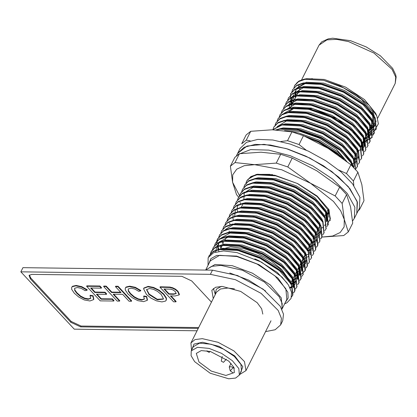 <?xml version="1.0" encoding="UTF-8"?>
<svg xmlns="http://www.w3.org/2000/svg" width="417" height="417" viewBox="0 0 417 417"><rect width="100%" height="100%" fill="white"/><g stroke="black" fill="none" stroke-linecap="round" stroke-linejoin="round"><path stroke-width="0.63" d="M209.162 255.684L213.259 251.305L219.681 249.043L235.146 249.402L238.305 250.018L260.302 257.815L279.833 270.252L283.388 273.422L291.702 283.909L292.87 294.861L291.613 296.669M210.423 254.651L211.466 251.097L215.344 247.151L221.771 244.894L237.231 245.253L240.39 245.868L262.392 253.661L281.918 266.103L285.478 269.267L293.792 279.755L294.955 290.712L293.599 292.625M213.337 247.385L217.434 243.002L223.856 240.739L239.322 241.099L242.48 241.714L264.477 249.512L284.008 261.949L287.563 265.118L295.877 275.606L296.909 286.813M215.427 243.231L219.519 238.847L225.946 236.59L241.412 236.95L244.565 237.565L266.567 245.363L286.093 257.8L289.653 260.964L297.967 271.451L299.13 282.408L297.774 284.326M291.493 287.626L290.065 287.928M218.852 251.248L216.668 244.122L217.643 238.816L221.609 234.698L228.031 232.436L243.497 232.795L246.655 233.411L268.652 241.208L288.183 253.645L291.738 256.815L300.052 267.302L301.22 278.259L299.865 280.172M293.578 283.477L291.676 283.857M290.826 283.977L290.284 284.04M219.603 234.927L223.694 230.544L230.121 228.287L245.587 228.646L248.74 229.261L270.742 237.059L290.268 249.496L293.829 252.666L302.143 263.148L303.175 274.36M221.688 230.778L225.785 226.395L232.206 224.137L247.672 224.492L250.831 225.107L272.827 232.905L292.359 245.347L295.919 248.511L304.233 258.999L305.395 269.955L304.04 271.868M297.754 275.173L294.501 275.731M223.778 226.624L227.87 222.245L234.297 219.983L249.762 220.343L252.921 220.958L274.918 228.756L294.449 241.193L298.004 244.362L306.318 254.85L307.485 265.801L306.125 267.719M299.844 271.024L296.612 271.576M225.863 222.475L229.96 218.091L236.387 215.834L251.847 216.194L255.006 216.809L277.008 224.601L296.534 237.044L300.094 240.208L308.408 250.695L309.435 261.907M227.953 218.326L232.05 213.942L238.472 211.68L253.937 212.039L257.096 212.654L279.093 220.452L298.624 232.889L302.179 236.058L310.493 246.546L311.525 257.753M230.038 214.171L234.135 209.787L240.562 207.53L256.022 207.89L259.181 208.505L281.183 216.303L300.709 228.74L304.269 231.904L312.583 242.392L313.615 253.604M232.128 210.022L236.225 205.638L242.647 203.376L258.113 203.736L261.271 204.351L283.268 212.149L302.799 224.586L306.354 227.755L314.668 238.243L315.836 249.194L314.481 251.112M308.194 254.417L306.292 254.797M305.442 254.917L305.051 254.964M234.218 205.868L238.31 201.489L244.737 199.227L260.203 199.587L263.356 200.202L285.358 208L304.884 220.437L308.444 223.606L316.758 234.088L317.926 245.045L316.566 246.963M310.284 250.268L308.382 250.648M307.532 250.768L307.157 250.81M236.303 201.719L240.4 197.335L246.822 195.078L262.288 195.437L265.447 196.047L287.443 203.845L306.975 216.287L310.535 219.451L318.843 229.939L319.875 241.151M238.394 197.564L242.486 193.186L248.913 190.923L264.378 191.283L267.532 191.898L289.534 199.696L309.06 212.133L312.62 215.302L320.934 225.79L322.101 236.741L320.741 238.66M240.479 193.415L244.576 189.031L250.998 186.774L266.463 187.134L269.622 187.749L291.624 195.542L311.15 207.984L314.71 211.148L323.024 221.635L324.051 232.848M242.569 189.266L246.661 184.882L253.088 182.62L268.553 182.98L271.712 183.595L293.709 191.393L313.24 203.83L316.795 206.999L325.109 217.486L326.141 228.693M244.654 185.112L248.751 180.728L255.178 178.471L270.638 178.83L273.797 179.446L295.799 187.243L315.325 199.68L318.885 202.85L327.199 213.332L328.226 224.544M246.744 180.962L250.841 176.579L257.263 174.316L272.728 174.676M301.538 134.967L318.765 141.577L338.291 154.014L343.78 159.106M275.877 129.885L280.229 128.655L295.695 129.015L298.853 129.63L320.85 137.428L340.381 149.865L343.936 153.029L352.25 163.516L353.892 167.697M272.582 129.781L282.319 124.501L297.785 124.86L300.938 125.475L322.94 133.273L342.466 145.71L346.027 148.879L354.341 159.367L355.769 169.735M273.886 126.992L277.983 122.614L284.404 120.351L299.87 120.711L303.029 121.326L325.025 129.124L344.557 141.561L348.117 144.73L356.426 155.213L357.458 166.425M275.976 122.843L280.068 118.459L286.495 116.202L301.96 116.562L305.119 117.172L327.116 124.97L346.642 137.412L350.202 140.576L358.516 151.063L359.548 162.276M278.061 118.689L282.158 114.31L288.585 112.048L304.045 112.408L307.204 113.023L329.206 120.821L348.732 133.258L352.292 136.427L360.606 146.914L361.633 158.121M280.151 114.539L284.248 110.156L290.67 107.899L306.135 108.258L309.294 108.873L331.291 116.666L350.822 129.108L354.377 132.272L362.691 142.76L363.723 153.972M282.236 110.39L286.333 106.007L292.76 103.744L308.22 104.104L311.379 104.719L333.381 112.517L352.907 124.954L356.467 128.123L364.781 138.611L365.808 149.818M284.326 106.236L288.423 101.852L294.845 99.595L310.311 99.955L313.469 100.57L335.466 108.368L354.997 120.805L358.552 123.969L366.866 134.456L367.898 145.669M286.416 102.087L290.508 97.703L296.935 95.441L312.396 95.801L315.554 96.416L337.556 104.214L357.082 116.651L360.642 119.82L368.956 130.307L370.124 141.259L368.764 143.177M362.482 146.482L360.58 146.862M288.501 97.932L292.598 93.554L299.02 91.292L314.486 91.651L317.645 92.266L339.641 100.064L359.173 112.501L362.727 115.671L371.041 126.158L372.126 137.276L362.665 142.713M290.592 93.783L294.683 89.4L301.11 87.143L316.576 87.502L319.73 88.112L341.731 95.91L361.258 108.352L364.818 111.516L373.132 122.004L374.299 132.955L364.755 138.559M292.677 89.634L296.774 85.25L303.195 82.988L318.661 83.348L321.82 83.963L343.817 91.761L363.348 104.198L366.908 107.367L375.222 117.855L376.249 129.061M294.767 85.48L298.853 81.101L303.941 79.246L323.644 80.33L340.288 86.011L356.29 94.795L369.144 105.313L376.832 115.905L378.355 123.849L374.899 129.656M208.026 265.358L208.146 257.722L213.577 252.692L223.621 250.909L236.997 252.613L261.49 262.157L281.981 277.07L288.439 284.988L291.561 292.317L291.066 298.421L287 302.768L284.603 303.873M208.703 256.658L209.12 255.767L212.993 251.821L219.42 249.564L238.044 250.539L260.041 258.332L279.572 270.774L291.441 284.425L292.609 295.382L291.546 296.967M210.34 254.005L211.205 251.613L215.083 247.672L221.51 245.41L240.129 246.384L262.131 254.182L281.657 266.619L293.532 280.276L294.694 291.228L293.542 292.922M212.43 249.851L213.296 247.463L217.174 243.518L223.595 241.261L242.22 242.235L264.216 250.033L283.748 262.47L295.617 276.122L296.784 287.073L295.424 288.997M214.515 245.702L215.38 243.309L219.259 239.368L225.686 237.106L244.305 238.081L266.307 245.879L285.833 258.316L297.707 271.973L298.874 282.924L297.717 284.623M216.605 241.547L217.471 239.16L221.349 235.219L227.771 232.957L246.395 233.932L268.392 241.73L287.923 254.167L299.792 267.818L300.959 278.775L299.807 280.469M218.69 237.398L219.556 235.011L223.434 231.065L229.861 228.808L248.48 229.777L270.482 237.575L290.008 250.018L301.882 263.669L303.05 274.621L301.892 276.32M223.043 243.987L222.188 242.251M220.781 233.249L221.646 230.856L225.524 226.916L231.946 224.654L250.57 225.628L272.567 233.426L292.098 245.863L303.967 259.52L305.051 270.638L301.345 274.235L294.24 276.252M222.866 229.095L223.736 226.707L227.609 222.761L234.036 220.504L252.655 221.479L274.657 229.272L294.183 241.714L306.057 255.366L307.225 266.317L306.068 268.016M297.269 271.983L296.346 272.098M224.956 224.945L225.821 222.553L229.699 218.612L236.121 216.35L254.745 217.325L276.742 225.123L296.273 237.56L308.147 251.216L309.31 262.168L308.158 263.862M299.354 267.834L298.457 267.943M229.277 231.471L229.027 230.992M227.109 220.499L227.911 218.404L231.784 214.458L238.211 212.201L256.836 213.176L278.832 220.974L298.363 233.411L310.232 247.062L311.4 258.019L310.248 259.713M230.267 225.013L229.616 223.225M229.199 216.35L229.996 214.249L233.874 210.309L240.301 208.047L258.921 209.021L280.922 216.819L300.448 229.256L312.323 242.913L313.485 253.864L312.333 255.564M303.529 259.53L302.674 259.635M231.221 212.488L232.087 210.1L235.965 206.16L242.386 203.897L261.011 204.872L283.007 212.67L302.539 225.107L314.408 238.764L315.575 249.715L314.423 251.409M233.306 208.338L234.172 205.951L238.05 202.005L244.477 199.748L263.096 200.718L285.098 208.516L304.624 220.958L316.498 234.609L317.66 245.566L316.508 247.26M235.397 204.189L236.262 201.797L240.14 197.856L246.562 195.594L265.186 196.569L287.183 204.366L306.714 216.804L318.583 230.46L319.75 241.412L318.598 243.106M309.795 247.078L309.007 247.177M237.549 199.743L238.352 197.648L242.225 193.702L248.652 191.445L267.271 192.419L289.273 200.217L308.799 212.654L320.673 226.306L321.835 237.263L320.683 238.957M311.885 242.923L311.113 243.022M240.541 203.85L240.056 202.469M239.639 195.594L240.437 193.493L244.315 189.553L250.737 187.29L269.361 188.265L291.358 196.063L310.889 208.5L322.758 222.157L323.926 233.113L322.774 234.802M313.97 238.774L313.224 238.868M241.657 191.731L242.527 189.344L246.4 185.398L252.827 183.141L271.446 184.116L293.448 191.914L312.974 204.351L324.848 218.002L326.011 228.959L324.864 230.653M316.06 234.62L315.335 234.714M243.815 187.29L244.612 185.19L248.49 181.249L254.912 178.987L273.536 179.962L295.538 187.759L315.064 200.202L326.938 213.853L328.101 224.81L326.949 226.504M318.145 230.471L317.441 230.559M245.9 183.141L246.702 181.041L250.575 177.1L257.002 174.838L275.627 175.812L297.623 183.61L317.155 196.047L329.023 209.704L330.191 220.656M307.313 137.396L318.505 142.098L338.031 154.535L340.47 156.656M276.888 129.937L279.969 129.171L298.593 130.146L320.59 137.944L340.121 150.381L351.99 164.037L353.298 167.081M272.708 129.781L282.059 125.022L300.678 125.997L322.68 133.794L342.206 146.231L354.08 159.888L355.717 169.672M272.979 129.463L273.844 127.076L277.722 123.13L284.144 120.873L302.768 121.842L324.765 129.64L344.296 142.082L356.165 155.734L357.333 166.691L356.181 168.385M275.131 125.022L275.934 122.921L279.807 118.981L286.234 116.718L304.853 117.693L326.855 125.491L346.381 137.928L358.255 151.585L359.423 162.536L358.266 164.23M277.222 120.867L278.019 118.772L281.897 114.826L288.319 112.569L306.943 113.544L328.94 121.342L348.471 133.779L360.345 147.43L361.508 158.387L360.356 160.081M279.307 116.718L280.109 114.618L283.982 110.677L290.409 108.415L309.033 109.39L331.03 117.187L350.556 129.624L362.43 143.281L363.598 154.238L362.446 155.927M281.397 112.564L282.194 110.469L286.072 106.523L292.499 104.266L311.118 105.24L333.12 113.038L352.646 125.475L364.521 139.127L365.683 150.084L364.531 151.778M283.487 108.415L284.285 106.314L288.163 102.374L294.584 100.111L313.209 101.086L335.205 108.884L354.737 121.326L366.606 134.978L367.773 145.934L366.621 147.628M285.572 104.266L286.37 102.165L290.248 98.224L296.675 95.962L315.294 96.937L337.296 104.735L356.822 117.172L368.696 130.829L369.858 141.78L368.706 143.474M287.662 100.111L288.46 98.016L292.338 94.07L298.76 91.813L317.384 92.788L339.381 100.58L358.912 113.023L370.781 126.674L371.948 137.631L362.404 143.229M290.816 104.625L290.545 93.861L294.423 89.921L300.85 87.659L319.469 88.633L341.471 96.431L360.997 108.868L372.871 122.525L374.033 133.476L372.678 135.395M364.906 139.012L364.312 139.106M291.77 92.1L292.635 89.712L296.513 85.766L302.935 83.509L321.559 84.484L343.556 92.282L363.087 104.719L374.956 118.371L376.124 129.327L370.072 134.081M366.991 134.858L366.397 134.957M295.564 97.594L295.267 96.958M293.922 87.659L294.725 85.558L298.598 81.617L305.025 79.355L323.644 80.33L343.587 87.862L361.445 99.303L373.147 112.079L375.759 123.145L375.039 125.303L368.81 130.156M205.654 270.075L215.026 264.456L232.269 265.66L252.426 273.166L270.336 284.952L281.24 297.889L282.252 308.544L281.913 309.148M205.675 270.028L210.272 260.896L219.618 255.324L236.866 256.528L257.018 264.034L274.928 275.819L285.838 288.757L286.849 299.411L282.252 308.544M208.714 263.992L210.903 258.665L216.71 255.402L236.653 256.101L258.993 264.691L278.05 278.139L287.839 292.218L288.152 298.077L285.291 302.507M369.754 128.285L375.227 124.897M376.832 115.905L375.623 113.268L364.51 99.632L345.62 87.169L324.348 79.433L306.776 78.641L303.941 79.246M305.426 78.975L303.31 79.725M368.581 130.615L373.059 121.707L372.386 112.309M304.259 82.712L303.31 83.442M355.982 134.649L337.577 118.939L312.802 108.634L297.42 107.404M294.392 108.024L288.303 112.1M368.717 132.314L367.622 132.528M294.939 85.125L298.853 81.101L296.523 83.191M224.049 249.09L236.814 249.689L239.712 250.252L260.401 257.56L278.764 269.231L283.388 273.422M282.757 272.827L289.466 281.194M226.139 244.935L238.899 245.535L241.803 246.098L262.486 253.406L280.855 265.076L285.478 269.267M284.847 268.673L292.02 277.889L293.276 287.845M215.672 251.931L216.6 247.067M228.224 240.786L240.99 241.386L243.888 241.949L264.576 249.257L282.94 260.927L286.343 263.951L294.11 273.74L295.366 283.696M295.215 284.013L290.201 288.22M218.049 249.846L217.752 247.651M217.799 245.967L218.685 242.918M219.144 242.121L228.464 236.903L243.075 237.237L245.978 237.799L266.666 245.107L285.03 256.773L289.653 260.964M289.023 260.375L296.195 269.585L297.457 279.541M295.924 281.767L291.869 284.232M220.916 248.261L220.291 246.327M221.234 237.971L230.554 232.749L245.165 233.082L248.063 233.645L268.751 240.953L287.115 252.624L290.519 255.647L298.285 265.436L299.542 275.392L299.912 274.673L299.531 275.345M298.014 277.618L292.004 280.651M234.49 228.334L247.255 228.933L250.153 229.496L270.841 236.804L289.205 248.469L292.604 251.493L300.376 261.282L301.632 271.238M300.099 273.463L299.192 274.261M298.03 275.022L294.115 276.492M236.58 224.179L249.34 224.779L252.243 225.342L272.927 232.65L291.29 244.32L295.919 248.511M295.288 247.917L302.461 257.133L303.566 267.406L304.087 266.369M297.295 272.051L296.226 272.337M238.665 220.03L250.612 220.494M249.762 220.343L254.328 221.192L275.017 228.5L293.38 240.171L298.004 244.362M297.373 243.768L304.551 252.983L305.656 263.252L303.368 265.957M302.205 266.724L300.219 267.625M299.38 267.902L298.337 268.183M240.755 215.876L252.697 216.345M251.847 216.194L256.419 217.038L277.102 224.346L295.471 236.017L300.094 240.208M299.463 239.613L306.172 247.979M306.365 261.011L302.309 263.471M301.47 263.752L300.448 264.024M242.84 211.727L254.787 212.19M253.937 212.039L258.504 212.889L279.192 220.197L297.556 231.868L302.179 236.058M301.548 235.464L308.726 244.68L309.982 254.636M244.93 207.572L257.69 208.177L260.594 208.74L281.277 216.048L299.646 227.713L303.044 230.737L310.811 240.526L312.067 250.481M305.645 255.449L304.671 255.71M234.667 216.204L235.386 209.709M247.015 203.423L259.781 204.022L262.679 204.585L283.367 211.893L301.731 223.564L306.354 227.755M305.729 227.161L312.901 236.376L314.157 246.332M308.512 251.039L308.121 251.175M249.105 199.274L261.052 199.738M260.203 199.587L264.769 200.436L285.457 207.744L303.821 219.41L308.444 223.606M307.814 223.012L314.986 232.222L316.248 242.178M314.715 244.404L313.808 245.201M312.646 245.967L310.66 246.869M309.821 247.145L308.893 247.396M251.19 195.12L263.956 195.719L266.854 196.282L287.542 203.59L305.906 215.261L310.535 219.451M309.904 218.857L317.076 228.073L318.333 238.029M316.805 240.255L315.898 241.047M314.731 241.813L312.745 242.715M311.906 242.991L311.004 243.241M253.281 190.97L265.228 191.434M264.378 191.283L268.944 192.133L289.633 199.441L307.996 211.111L312.62 215.302M311.989 214.708L319.167 223.924L320.423 233.874M313.996 238.842L313.115 239.082M243.742 193.102L253.52 187.087L267.313 187.285M266.463 187.134L271.034 187.984L291.718 195.286L310.081 206.957L314.71 211.148M314.079 210.559L320.788 218.92M320.981 231.951L320.074 232.749M318.906 233.51L315.226 234.927M257.456 182.667L269.403 183.131M268.553 182.98L273.119 183.829L293.808 191.137L312.171 202.808L316.795 206.999M316.164 206.405L322.873 214.771M259.546 178.518L272.306 179.117L275.21 179.68L295.893 186.988L314.262 198.654L317.66 201.677L325.427 211.466L326.532 221.745L327.058 220.702L325.948 210.429L314.783 197.616L296.419 185.951L275.731 178.643L258.217 177.746L255.47 178.419M321.043 226.134L320.652 226.264M261.631 174.363L269.778 174.353M329.039 212.925L327.361 213.655M326.521 213.937L325.781 214.14M300.151 134.467L318.864 141.321L337.228 152.992L343.3 158.747M284.597 128.697L296.544 129.166M295.695 129.015L300.261 129.864L320.949 137.172L339.313 148.838L342.717 151.861L350.483 161.65L352.099 165.872M286.688 124.547L299.448 125.147L302.351 125.71L323.039 133.018L341.403 144.689L344.802 147.712L352.104 156.651M277.149 126.685L286.927 120.664L300.72 120.862M299.87 120.711L304.441 121.561L325.124 128.869L343.488 140.534L348.117 144.73M347.486 144.136L354.659 153.347L355.915 163.302M290.863 116.244L303.628 116.843L306.526 117.406L327.215 124.714L345.578 136.385L350.202 140.576M349.571 139.982L356.749 149.197L358.005 159.153M356.472 161.379L352.417 163.839M292.953 112.095L305.713 112.694L308.616 113.257L329.3 120.565L347.669 132.236L352.292 136.427M351.661 135.833L358.37 144.199M358.563 157.225L357.656 158.022M356.493 158.788L354.059 159.841M283.868 113.429L293.187 108.212L307.803 108.545L310.701 109.108L331.39 116.411L349.754 128.082L353.152 131.105L360.924 140.894L362.18 150.85L362.55 150.13L361.445 139.857L350.275 127.044L331.911 115.373L311.223 108.066L293.714 107.174L288.543 108.827M285.499 110.078L295.278 104.057L309.07 104.255M308.22 104.104L312.792 104.954L333.475 112.262L351.844 123.932L356.467 128.123M355.837 127.529L363.009 136.745L364.114 147.019M288.043 105.126L297.368 99.908L311.16 100.106M310.311 99.955L314.877 100.805L335.565 108.112L353.929 119.778L357.333 122.801L365.099 132.59L366.355 142.546M301.303 95.488L314.064 96.087L316.967 96.65L337.655 103.958L356.019 115.629L360.642 119.82M360.012 119.226L367.184 128.441L368.446 138.397M366.913 140.623L366.006 141.415M364.844 142.181L362.858 143.083M291.129 104.547L291.764 97.62M303.388 91.339L316.154 91.938L319.052 92.501L339.74 99.809L358.104 111.48L362.727 115.671M362.102 115.076L369.274 124.287L370.531 134.243M369.003 136.468L368.096 137.266M366.929 138.032L364.943 138.934M293.532 101.628L293.365 101.029M293.849 93.471L303.628 87.455L318.244 87.784L321.142 88.347L341.831 95.655L360.194 107.325L363.593 110.349L371.359 120.138L372.47 130.417L366.376 135.004M295.622 97.479L294.991 93.398M295.017 92.803L295.314 90.958M296.398 88.519L305.718 83.301L320.329 83.635L323.232 84.198L343.916 91.505L362.279 103.176L365.683 106.199L373.45 115.989L374.555 126.262L368.675 130.787M254.834 258.827L258.832 260.672L277.201 272.343L287.183 283.122M217.554 249.971L222.725 248.318L240.234 249.215L260.922 256.523L279.286 268.188L290.456 281.001L291.702 283.904M222.063 244.842L224.81 244.169L242.324 245.06L263.012 252.368L281.376 264.039L292.541 276.852L293.646 287.125M224.148 240.687L226.9 240.015L244.409 240.911L265.097 248.219L283.461 259.89L294.631 272.702L295.877 275.601M293.907 285.306L289.857 287.495M218.789 249.684L218.326 247.291M218.263 245.795L219.206 241.881M223.82 237.518L228.985 235.866L246.499 236.757L267.188 244.065L285.551 255.736L296.722 268.548L297.827 278.822M295.997 281.152L291.483 283.492M221.432 247.218L221.026 246.051M228.323 232.389L231.075 231.711L248.589 232.608L269.273 239.916L287.636 251.587L298.807 264.399L299.912 274.673M298.082 277.003L296.909 277.873M295.83 278.473L293.568 279.338M223.512 243.043L223.116 241.896M227.995 229.214L233.16 227.562L250.674 228.459L271.363 235.767L289.726 247.432L300.897 260.244L302.002 270.518L301.616 271.191M300.172 272.848L298.994 273.719M297.92 274.318L294.642 275.455M225.472 229.428L235.251 223.413L252.765 224.304L273.448 231.612L291.817 243.283L302.982 256.095L304.228 258.993M232.17 220.911L237.341 219.259L254.85 220.155L275.538 227.463L293.902 239.134L305.072 251.941L306.318 254.844M305.896 262.726L303.169 265.421M302.096 266.015L299.833 266.885M236.679 215.782L239.426 215.109L256.94 216.001L277.628 223.309L295.992 234.98L307.157 247.792L308.403 250.69M306.432 260.396L300.975 262.986M236.345 212.607L241.516 210.955L259.025 211.852L279.713 219.16L298.077 230.83L309.247 243.643L310.493 246.541M308.523 256.247L307.345 257.117M306.271 257.711L304.009 258.582M233.285 220.186L232.941 218.232M232.879 216.736L233.067 215.042M233.484 213.587L233.822 212.826M238.43 208.458L243.601 206.806L261.115 207.702L281.803 215.005L300.167 226.676L311.332 239.488L312.578 242.386M310.608 252.092L309.435 252.963M242.939 203.329L245.691 202.652L263.2 203.548L283.888 210.856L302.252 222.527L313.422 235.339L314.668 238.237M312.698 247.943L311.525 248.813M310.446 249.413L308.184 250.278M237.581 212.321L237.065 209.256M237.054 208.865L237.758 205.049M237.872 204.789L237.998 204.523M245.029 199.175L247.776 198.502L265.29 199.399L285.979 206.707L304.342 218.372L315.513 231.185L316.753 234.088M314.788 243.789L313.61 244.659M312.536 245.259L310.274 246.129M244.696 196L249.866 194.353L267.38 195.245L288.064 202.553L306.427 214.223L317.598 227.036L318.843 229.934M316.873 239.639L315.7 240.51M314.621 241.109L312.359 241.975M246.786 191.851L251.951 190.199L269.465 191.095L290.154 198.403L308.517 210.074L319.688 222.887L321.476 228.01M320.511 233.666L320.12 234.245M319.412 235.063L317.785 236.361M316.712 236.955L314.449 237.826M243.841 199.868L244.263 192.065M251.289 186.722L254.042 186.05L271.556 186.941L292.239 194.249L310.608 205.92L321.773 218.732L323.019 221.63M321.048 231.336L319.5 232.436M253.38 182.573L256.132 181.895L273.641 182.792L294.329 190.1L312.693 201.771L323.863 214.583L325.109 217.481M324.968 224.857L324.582 225.529M323.139 227.187L321.96 228.057M255.136 175.244L258.019 174.129M328.919 212.201L326.975 212.915M292.098 131.892L298.697 132.976L319.386 140.284L337.749 151.955L346.902 161.509M280.521 128.603L283.273 127.93L300.787 128.827L321.471 136.13L339.834 147.8L351.005 160.613L352.792 165.742M280.193 125.428L285.358 123.776L302.872 124.673L323.561 131.98L341.924 143.651L353.095 156.464L354.2 166.737M282.278 121.279L287.449 119.627L304.963 120.523L325.646 127.831L344.015 139.497L355.18 152.309L356.426 155.213M286.787 116.15L289.539 115.478L307.048 116.369L327.736 123.677L346.1 135.348L357.27 148.16L358.516 151.058M288.872 111.996L291.624 111.323L309.138 112.22L329.821 119.528L348.19 131.199L359.355 144.011L360.601 146.909M358.63 156.615L357.458 157.485M356.379 158.079L354.028 158.976M290.628 104.672L295.799 103.02L313.313 103.916L334.001 111.224L352.365 122.895L363.53 135.707L364.64 145.981M364.359 146.487L361.633 149.182M360.559 149.776L358.292 150.646M292.718 100.523L297.889 98.871L315.398 99.767L336.086 107.075L354.45 118.741L365.62 131.553L366.866 134.451M364.896 144.157L363.723 145.027M362.644 145.627L360.632 146.419M289.779 108.54L289.262 105.47M289.252 105.084L289.44 102.957M289.857 101.498L290.196 100.737M294.809 96.369L299.974 94.716L317.488 95.613L338.177 102.921L356.54 114.592L367.711 127.404L368.816 137.678L368.43 138.35M366.986 140.008L365.808 140.878M364.734 141.478L362.722 142.27M291.968 104.74L292.369 96.416L302.064 90.567L319.578 91.464L340.262 98.772L358.625 110.437L369.796 123.25L371.583 128.379M293.839 99.799L293.438 97.166M293.427 96.78L293.615 94.654M294.037 93.2L294.376 92.433L293.975 93.226M298.984 88.065L304.149 86.418L321.663 87.309L342.352 94.617L360.715 106.288L371.886 119.1L373.674 124.23M372.47 130.412L372.991 129.374L372.318 130.464M371.61 131.282L366.897 133.966M296.143 96.436L295.528 93.017M295.517 92.626L296.216 88.811M296.461 88.284L306.24 82.264L323.754 83.16L344.437 90.468L362.806 102.139L373.971 114.951L375.759 123.145M191.523 350.306L190.934 342.92L194.989 339.6L202.302 338.667L218.081 342.294L233.984 350.947L244.492 361.612L245.957 370.593L239.671 374.523M205.795 270.075L211.56 266.364L220.88 265.358L242.512 270.284L264.42 282.054L279.208 296.685L282.22 303.524L281.876 309.242M191.721 349.915L193.999 344.088L202.605 342.248L219.019 346.371L234.719 355.936L242.856 366.767L239.869 374.132M191.236 350.874L193.326 346.725L199.602 343.16L211.169 344.254L223.575 349.138L234.406 356.478L240.927 364.416L241.474 370.937L239.384 375.091L235.584 378.078L228.698 378.772L210.168 373.205L194.656 361.648L191.106 355.706L191.236 350.874L197.517 347.309L209.084 348.409L221.484 353.288L232.321 360.632L238.837 368.571L239.384 375.091M210.387 351.458L228.756 361.122L233.906 367.398L234.344 372.553L225.894 375.462L211.247 371.062L198.982 361.93L196.282 353.413L201.244 350.593L210.387 351.458M234.302 368.31L231.263 366.694L229.225 366.976L230.22 370.89L233.723 367.033M223.465 362.321L221.286 361.106L223.465 362.321M209.157 352.417L206.978 351.203L209.157 352.417M262.793 314.084L261.694 308.783L257.164 302.674L240.724 291.431L222.318 286.406L215.589 287.256L211.857 290.3L213.228 298.582M197.038 330.78L74.257 329.175L20.85 271.832L210.371 274.313L235.433 279.687L261.084 293.354L278.181 310.457L281.428 318.374L280.636 324.895L275.189 329.743L265.546 331.64M198.226 328.414L80.637 326.871L70.791 322.273L30.316 278.811L29.07 275.428L31.728 274.36L181.848 276.325L191.695 280.928L211.445 302.132M20.85 271.832L22.94 267.678L212.462 270.164L237.523 275.533L263.169 289.205L280.266 306.302L283.518 314.225L282.726 320.741L280.636 324.895M213.379 288.465L215.318 294.428M353.819 185.487L353.423 181.014L357.864 172.185L361.841 184.611L363.999 200.66L359.558 209.485L357.994 211.07M306.24 150.177L299.057 144.527L303.498 135.697L328.111 148.395L350.906 164.715L346.464 173.54L338.766 170.027M250.695 131.319L246.129 134.946L241.688 143.776L246.254 140.143L250.695 131.319L272.244 129.776L291.973 131.855L287.532 140.685L299.057 144.527M246.254 140.143L250.158 140.847M280.844 141.509L287.532 140.685M357.864 172.185L350.906 164.715M303.498 135.697L291.973 131.855M346.464 173.54L353.423 181.014M238.373 154.347L250.607 149.604L268.809 150.115L290.513 155.812L312.786 165.914L332.615 179.065L347.309 193.478L354.883 207.207L354.309 218.388L359.324 208.427L359.928 197.361L352.537 183.788L341.137 172.018L326.016 160.832L308.523 151.225L290.242 144.068L272.812 140.003L257.8 139.398L246.562 142.306L240.103 148.462L237.596 153.446L247.005 146.039L264.06 144.324L286.156 148.561L309.94 158.111L331.781 171.512L348.362 186.722L357.15 201.437L356.816 213.405L357.421 202.344L350.03 188.771L338.63 177.001L323.509 165.81L306.015 156.203L287.735 149.046L270.305 144.986L255.293 144.381L244.054 147.284L237.596 153.446L236.423 155.781M326.047 213.619L327.335 214.421M354.309 218.388L352.553 220.984M322.169 237.08L343.717 235.537L348.284 231.904L344.306 219.483L344.134 226.884L340.168 232.519L332.672 235.996L321.929 237.075M348.284 231.904L352.725 223.079L350.567 207.025L346.59 194.603L339.631 187.129L316.837 170.808L292.223 158.116L280.698 154.274L260.969 152.189L239.421 153.732L234.854 157.365L230.413 166.19L232.571 182.245L236.548 194.666L238.628 197.1M280.698 154.274L276.257 163.104L254.709 164.647L234.98 162.562L239.421 153.732M339.631 187.129L335.19 195.959L310.576 183.266L287.782 166.941L292.223 158.116M346.59 194.603L342.148 203.428L344.306 219.483L340.668 210.804L333.475 201.453L310.576 183.266L281.746 169.792L254.709 164.647L244.2 165.726L236.71 169.203L232.743 174.838L232.571 182.245L239.525 195.729M248.376 191.492L248.24 191.21M247.823 179.393L256.278 174.431L274.793 175.265L297.212 183.417L317.123 196.553L328.831 210.924L330.363 218.69L327.137 224.429M329.102 213.509L327.241 214.458M328.158 209.574L328.737 217.142M335.19 195.959L342.148 203.428M276.257 163.104L287.782 166.941M230.413 166.19L234.98 162.562M198.643 327.58L81.054 326.042L71.213 321.439L30.733 277.983L29.346 275.048M90.036 295.663L92.876 296.19L93.637 299.625L89.905 300.965L84.244 299.938L78.849 297.123L74.257 293.203L71.641 289.236L71.714 287.365L72.313 286.703L75.899 285.874L81.523 287.052L87.028 290.216L85.099 290.633L81.096 288.288L77.38 287.516L74.627 288.277L74.674 290.42L76.712 293.224L80.413 296.482L84.458 298.588L88.18 299.317L90.75 298.374L90.036 295.663L90.244 295.252L93.085 295.778L93.846 299.208M71.813 287.204L72.522 286.286L76.108 285.457L81.732 286.635L87.236 289.805L87.028 290.216M74.575 288.345L74.883 290.008L76.921 292.807L80.622 296.065L84.667 298.171L88.388 298.906L90.833 298.165M101.268 298.765L112.402 298.911L113.997 300.621L113.789 301.038L100.257 300.86L86.658 286.255L86.866 285.843L99.971 286.01L101.566 287.725L101.357 288.137L90.645 287.996L94.831 292.489L95.04 292.077L105.063 292.208L106.653 293.917L106.444 294.334L96.421 294.204L101.06 299.182L101.268 298.765L97.025 294.209M91.25 288.006L95.04 292.077M113.773 294.225L119.799 300.699L119.59 301.11L117.198 301.079L103.598 286.479L103.807 286.062L106.199 286.093L111.787 292.093L120.649 292.208M103.598 286.479L105.991 286.51L111.579 292.51L121.045 292.63L115.457 286.635L115.665 286.218L118.058 286.25L131.663 300.855L131.454 301.267L129.056 301.236L122.64 294.345L113.174 294.22L119.59 301.11M143.657 296.367L146.497 296.894L147.258 300.329L143.526 301.668L137.855 300.641L132.47 297.821L127.878 293.902L125.251 289.94L125.319 288.079L125.934 287.402L129.51 286.578L135.134 287.756L140.649 290.92L138.72 291.337L134.717 288.986L131.006 288.22L128.248 288.981L128.295 291.123L130.333 293.928L134.034 297.18L138.079 299.291L141.806 300.021L144.371 299.078L143.657 296.367L143.865 295.95L146.706 296.477L147.467 299.912M125.418 287.923L126.142 286.99L129.718 286.161L135.343 287.339L140.857 290.503L140.649 290.92M128.196 289.049L128.509 290.706L130.542 293.511L134.243 296.768L138.288 298.874L142.015 299.604L144.454 298.864M143.886 288.048L148.118 286.401L153.539 287.422L159.117 290.159L163.829 294.089L166.414 298.04L166.373 299.922L165.523 301.069L161.952 301.908L156.474 300.855L150.886 298.103L146.45 294.444L143.573 288.788L143.735 288.345L147.91 286.818L153.331 287.839L158.908 290.571L163.62 294.506L166.206 298.457L166.164 300.339M175.932 301.851L173.55 301.819L159.951 287.214L160.159 286.802L169.896 287.063L172.768 287.772L175.552 289.21L177.955 291.212L179.414 294.345L179.138 294.949L175.077 295.981L170.412 295.919L175.932 301.851L176.141 301.434L171.012 295.929M164.527 288.965L169.026 293.792L173.727 293.855L176.255 293.391M168.817 294.209L173.519 294.272L176.193 293.615L175.333 291.655L173.284 290.07L170.949 289.174L163.928 288.96L168.817 294.209L169.026 293.792M159.951 287.214L169.688 287.48L172.56 288.189L175.343 289.627L177.746 291.629L179.138 294.949M148.968 294.517L157.287 299.755L163.308 299.166L163.443 298.786L161.144 294.475L157.506 291.363L153.399 289.273L149.489 288.501L146.523 289.659L148.968 294.517M146.633 289.471L149.177 294.1L157.251 299.265L163.396 298.953M146.497 296.894L146.706 296.477M105.991 286.51L106.199 286.093M111.579 292.51L111.787 292.093M115.457 286.635L117.849 286.667L118.058 286.25M117.849 286.667L131.454 301.267M101.06 299.182L112.194 299.328L112.402 298.911M112.194 299.328L113.789 301.038M86.658 286.255L99.762 286.427L99.971 286.01M99.762 286.427L101.357 288.137M94.831 292.489L104.849 292.619L105.063 292.208M104.849 292.619L106.444 294.334M92.876 296.19L93.085 295.778M298.921 85.287L298.379 88.232M370.28 127.232L375.352 122.864L376.045 120.821M312.484 78.677L309.628 78.886M346.782 161.415L336.331 149.192L319.255 138.157L300.256 131.355L284.545 130.646M288.819 280.292L288.705 279.937M288.178 278.598L281.783 269.601L270.914 260.63L257.305 253.119L243.137 248.271L230.476 246.864L221.672 249.251M234.453 288.892L227.776 288.017L220.463 288.955L216.402 292.27L190.934 342.92M221.453 286.385L216.433 289.158L215.036 293.959M265.52 290.946L248.595 280.083L229.777 272.973M212.462 270.164L210.371 274.313M71.213 321.439L70.791 322.273M30.733 277.983L30.316 278.811M81.054 326.042L80.637 326.871M319.073 45.14L321.778 41.799L328.153 38.859L332.724 38.228L350.598 40.715L366.183 46.933L380.382 55.81L392.647 68.414L395.676 74.747L396.15 76.973L395.191 83.426L395.754 77.072L392.053 69.311L373.924 53.037L348.581 41.591L336.618 39.365L326.912 39.886L319.073 45.14L301.6 79.876M292.609 295.377L292.87 294.861M294.694 291.228L294.955 290.706M296.784 287.078L297.045 286.557M298.869 282.924L299.135 282.408M300.959 278.775L301.22 278.254M303.05 274.621L303.31 274.105M305.135 270.471L305.395 269.95M307.225 266.322L307.485 265.801M309.31 262.168L309.57 261.652M311.4 258.019L311.661 257.498M313.485 253.864L313.746 253.348M315.575 249.715L315.836 249.194M317.665 245.561L317.926 245.045M319.75 241.412L320.011 240.89M321.841 237.263L322.101 236.741M323.926 233.108L324.186 232.592M326.016 228.959L326.276 228.438M328.101 224.805L328.361 224.289M357.333 166.685L357.593 166.169M359.423 162.536L359.683 162.015M361.508 158.387L361.768 157.866M363.598 154.233L363.859 153.717M365.683 150.084L365.944 149.562M367.773 145.929L368.034 145.413M369.858 141.78L370.124 141.259M371.948 137.626L372.209 137.11M374.039 133.476L374.299 132.955M376.124 129.327L376.384 128.806M209.026 255.944L209.287 255.423M211.117 251.79L211.377 251.274M213.202 247.641L213.462 247.119M215.292 243.486L215.553 242.97M217.377 239.337L217.638 238.821M219.467 235.188L219.728 234.667M221.552 231.034L221.813 230.518M223.642 226.884L223.903 226.363M225.733 222.73L225.993 222.214M227.818 218.581L228.078 218.06M229.908 214.432L230.168 213.911M231.993 210.277L232.253 209.761M234.083 206.123L234.344 205.607M236.168 201.974L236.429 201.458M238.258 197.825L238.519 197.304M240.343 193.67L240.609 193.154M242.433 189.521L242.694 189M244.524 185.372L244.784 184.851M246.609 181.218L246.869 180.702M273.75 127.253L274.011 126.732M275.84 123.098L276.101 122.582M277.925 118.949L278.191 118.428M280.016 114.795L280.276 114.279M282.106 110.646L282.366 110.124M284.191 106.497L284.451 105.975M286.281 102.342L286.542 101.826M288.366 98.193L288.627 97.672M290.456 94.039L290.717 93.523M292.541 89.89L292.802 89.368M294.631 85.735L294.892 85.219M360.231 147.217L362.081 143.542M362.582 142.546L366.256 135.238M290.091 108.477L293.943 100.81M294.527 99.653L298.119 92.506M298.702 91.349L300.73 87.32M290.998 282.637L292.692 279.296M293.094 278.504L294.793 275.163M295.194 274.37L296.888 271.034M297.295 270.237L298.984 266.906M299.39 266.109L303.18 258.644M303.586 257.842L305.275 254.516M307.522 250.091L309.471 246.254M309.883 245.441L311.567 242.126M314.084 237.179L315.763 233.869M316.18 233.046L317.858 229.741M318.28 228.912L319.959 225.607M324.577 216.512L326.25 213.223M326.673 212.383L328.132 209.516M220.343 249.413L222.714 244.643M224.471 241.115L226.327 237.393M228.605 232.822L228.907 232.212M230.669 228.672L230.971 228.068M232.738 224.523L233.035 223.924M234.802 220.374L235.099 219.78M238.936 212.081L239.228 211.487M241.261 207.416L243.356 203.199M245.133 199.639L245.42 199.055M247.198 195.49L247.484 194.911M235.146 249.402L236.814 249.689M237.231 245.253L238.899 245.535M239.322 241.099L240.99 241.386M287.563 265.118L286.343 263.951M241.412 236.95L243.075 237.237M243.497 232.795L245.165 233.082M291.738 256.815L290.519 255.647M245.587 228.646L247.255 228.933M293.829 252.666L292.604 251.493M247.672 224.492L249.34 224.779M256.022 207.89L257.69 208.177M304.269 231.904L303.044 230.737M258.113 203.736L259.781 204.022M262.288 195.437L263.956 195.719M270.638 178.83L272.306 179.117M318.885 202.85L317.66 201.677M341.851 157.183L340.626 156.015M343.936 153.029L342.717 151.861M297.785 124.86L299.448 125.147M346.027 148.879L344.802 147.712M301.96 116.562L303.628 116.843M304.045 112.408L305.713 112.694M306.135 108.258L307.803 108.545M354.377 132.272L353.152 131.105M358.552 123.969L357.333 122.801M312.396 95.801L314.064 96.087M314.486 91.651L316.154 91.938M316.576 87.502L318.244 87.784M364.818 111.516L363.593 110.349M318.661 83.348L320.329 83.635M366.908 107.367L365.683 106.199M301.632 271.253L302.002 270.518M309.987 254.646L310.352 253.917M368.446 138.408L368.816 137.678M370.379 134.566L370.901 133.523M216.986 246.306L217.121 246.035M241.777 197.006L242.173 196.219M291.89 97.375L292.286 96.588M245.957 370.593L271.014 320.777M229.225 366.976L231.044 363.353M230.22 370.89L232.613 372.548M223.564 362.248L226.353 359.178M221.286 361.106L222.209 356.441M209.256 352.349L210.126 351.39M206.978 351.203L207.067 350.76M143.802 288.22L143.943 287.938M147.472 299.917L147.264 300.329M125.538 287.667L125.387 287.965M93.851 299.213L93.643 299.63M71.933 286.953L71.776 287.256M395.191 83.426L377.719 118.162M376.025 121.529L375.352 122.864M286.463 116.254L286.229 116.718M284.378 120.409L284.144 120.873M357.786 151.512L353.819 159.398M352.042 162.927L351.729 163.547"/></g></svg>

